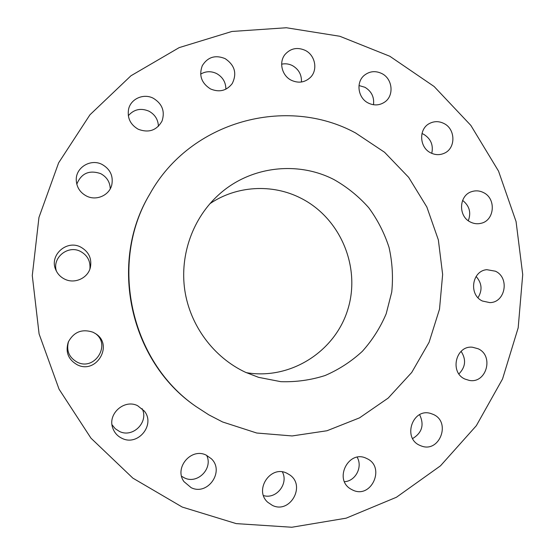 <?xml version="1.0" encoding="UTF-8"?>
<svg xmlns="http://www.w3.org/2000/svg" width="555" height="555" viewBox="0 0 555 555"><rect width="100%" height="100%" fill="white"/><g stroke="black" fill="none" stroke-linecap="round" stroke-linejoin="round"><path stroke-width="0.83" d="M483.454 192.571C479.687 190.691 475.836 190.358 471.91 191.572C458.895 195.11 457.875 216.346 470.48 222.069C473.831 223.734 477.279 224.165 480.831 223.346C494.637 220.73 496.496 198.565 483.454 192.571M495.4 271.201L486.839 269.688C471.875 270.743 468.462 294.899 482.462 301.032L489.781 302.607C505.418 302.697 509.858 277.625 495.4 271.201M478.063 348.734L472.465 347.229C455.794 345.224 449.328 372.447 464.972 379.072L469.259 380.404C486.464 383.866 494.227 355.693 478.063 348.734M433.275 414.418L430.597 413.433C412.573 407.758 402.271 438.11 419.851 445.374L421.106 445.894C439.456 453.428 451.472 422.084 433.275 414.418M366.522 458.423C348.804 449.217 333.34 479.34 350.892 489.108L352.619 490.023C371.462 499.458 385.954 466.706 366.682 458.499L366.522 458.423M286.845 473.214C270.486 464.757 253.732 490.162 267.801 502.31L272.394 505.39C290.057 514.214 306.124 485.611 289.675 474.858L286.845 473.214M206.162 455.114C191.17 447.406 173.854 467.921 183.962 481.615L191.163 487.685C207.799 496.004 224.858 471.285 211.309 458.714L206.162 455.114M206.654 455.343C213.266 468.392 197.587 484.494 184.496 477.938L181.603 476.273M137.605 405.684C124.251 398.858 107.344 413.974 112.769 428.065C114.455 432.824 117.584 436.272 122.162 438.408C138.063 446.414 155.608 424.672 144.362 411.109L137.605 405.684M142.087 408.619C149.122 421.828 132.985 438.263 119.492 431.464L115.211 428.689L112.006 424.735M93.101 332.272C82.098 328.581 73.822 331.848 68.279 342.074C65.247 352.092 68.279 359.682 77.381 364.857C96.41 374.486 113.733 345.037 95.793 333.805L93.101 332.272M95.224 333.43C111.354 344.412 94.898 371.156 77.353 362.242C69.035 357.58 66.1 350.642 68.556 341.443M80.593 247.017C66.544 239.51 49.027 255.439 55.771 269.786C57.602 274.031 60.627 277.174 64.838 279.214C74.793 284.202 88.03 278.041 90.382 267.427C91.998 258.394 88.731 251.595 80.593 247.017M56.478 271.291C51.754 257.978 67.807 244.693 80.378 251.366C87.454 255.238 90.631 261.114 89.903 269.002M102.113 164.46C90.826 158.404 75.737 167.388 76.257 179.987C76.604 187.222 80.038 192.585 86.566 196.075C96.39 201.146 109.439 195.298 111.798 184.87C113.421 175.935 110.195 169.129 102.113 164.46M76.791 184.204C81.259 173.299 89.202 169.768 100.642 173.618C106.761 176.927 109.973 181.978 110.265 188.776M153.381 98.297C143.78 93.094 130.834 98.7 128.6 109.127C127.116 117.903 130.321 124.611 138.237 129.246C148.795 133.193 156.739 130.432 162.067 120.962C165.133 111.361 162.24 103.799 153.381 98.297M128.309 115.704C133.949 109.286 140.831 107.781 148.955 111.18C154.991 114.531 158.14 119.582 158.411 126.318M225.108 58.622C215.333 54.667 207.73 57.012 202.298 65.656C198.725 75.383 201.451 83.139 210.484 88.932C219.322 92.616 226.572 90.833 232.226 83.576C237.172 73.482 234.8 65.157 225.108 58.622M200.646 74.12C205.78 71.13 211.115 70.95 216.651 73.579C222.756 77.083 225.836 82.286 225.878 89.189M305.34 50.436C297.431 46.911 290.667 48.25 285.048 54.446C278.617 62.181 281.871 75.674 291.271 80.239C298.486 83.5 304.875 82.549 310.446 77.381C318.064 69.951 315.282 55.299 305.34 50.436M281.656 64.179C285.381 63.374 288.995 63.86 292.499 65.636C298.784 69.354 301.767 74.814 301.441 82.008M443.924 123.487C438.984 121.052 434.142 121.066 429.397 123.536C418.484 129.01 419.316 147.512 430.729 152.861C435.21 155.067 439.671 155.22 444.104 153.319C455.919 148.56 455.78 129.1 443.924 123.487M421.966 133.533L423.749 134.331C430.867 138.792 433.538 145.132 431.762 153.353M381.847 73.565C375.541 70.568 369.713 71.13 364.371 75.265C355.672 82.14 357.906 98.069 368.277 103.043C374.035 105.79 379.481 105.492 384.615 102.127C394.341 95.779 392.69 78.81 381.847 73.565M358.995 85.539L364.926 87.281C371.531 91.297 374.382 97.118 373.494 104.749M182.241 507.062L236.236 523.615L291.84 527.25L346.14 518.176L396.457 497.245L440.476 465.832L476.315 425.72L502.539 378.975L518.183 327.818L522.72 274.572L516.067 221.57L498.529 171.106L470.841 125.395L434.107 86.49L389.818 56.256L339.833 36.269L286.366 27.75L231.914 31.468L179.175 47.619L130.952 75.771L89.952 114.795L58.629 162.837L38.961 217.428L32.28 275.558L39.093 333.93L59.052 389.18L90.958 438.152L132.86 478.132L182.241 507.062M222.604 421.973L256.736 433.018L292.138 435.946L326.971 430.756L359.508 417.866L388.195 398.074L411.727 372.454L429.077 342.317L439.518 309.135L442.64 274.461L438.353 239.899L426.857 207.029L408.66 177.35L384.56 152.264L355.623 132.992C286.491 95.252 190.344 121.039 150.003 193.723C108.683 262.154 130.002 361.076 195.832 406.413L208.867 414.869L222.604 421.973M334.138 179.667C297.681 160.707 250.319 166.216 219.135 194.389C193.05 217.615 179.605 254.613 184.78 290.161C190.081 325.688 213.682 357.399 245.476 372.28L258.554 377.338L280.823 381.673C295.988 382.159 310.745 380.113 325.084 375.527C338.883 369.568 351.301 361.506 362.339 351.336C372.356 340.159 380.3 327.644 386.183 313.797L391.74 292.069C393.245 277.063 392.35 262.196 389.048 247.461C384.414 233.093 377.636 219.842 368.721 207.695C358.717 196.435 347.187 187.09 334.138 179.667M246.309 372.662C290.591 380.224 335.38 351.405 347.964 308.982C360.923 266.657 340.194 217.768 300.609 198.052C272.325 183.643 236.562 185.571 209.901 203.699M150.003 193.723L149.552 194.514C108.489 262.522 129.669 360.819 195.096 405.885L195.832 406.413M462.592 200.39C469.426 205.773 471.327 212.551 468.309 220.724M476.107 276.473C481.948 283.106 482.579 290.189 478.001 297.709M461.108 351.343C466.346 359.501 465.61 367.021 458.916 373.904M419.635 414.682C424.415 424.839 422.077 432.796 412.629 438.554M357.156 457.23C362.914 466.894 355.595 481.123 344.495 481.698M282.398 471.93C288.78 483.745 276.244 499.549 263.507 495.587"/></g></svg>
